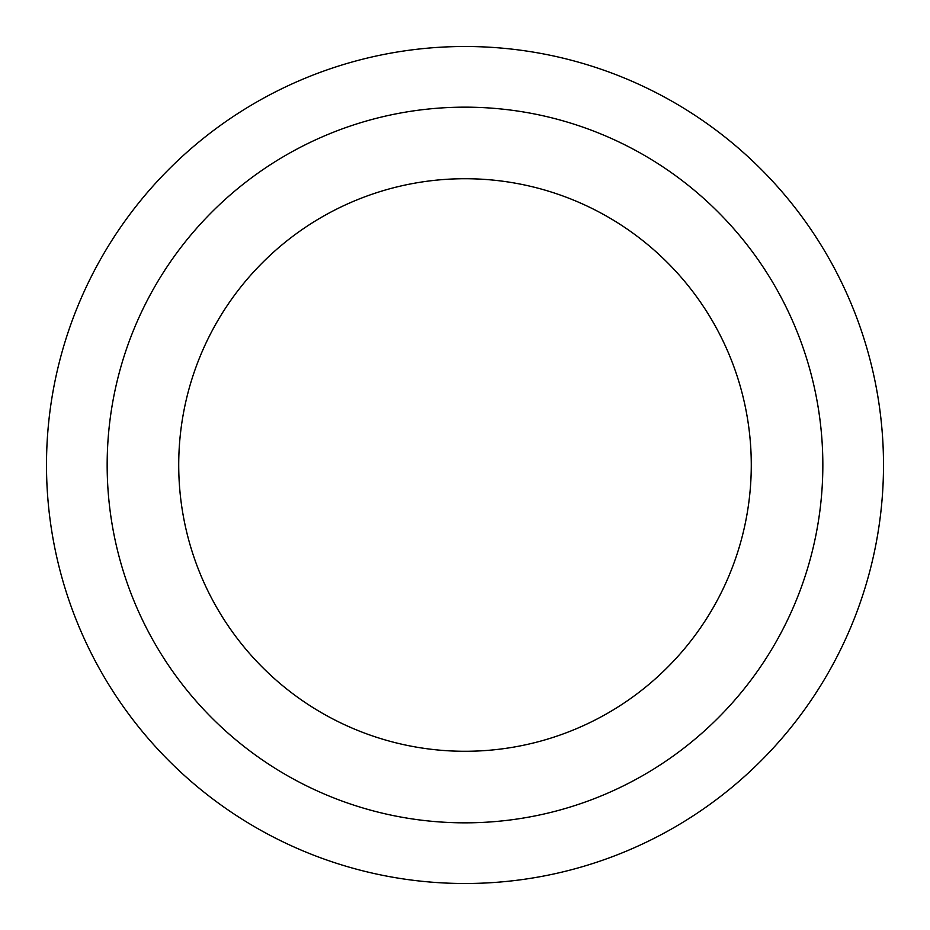 <?xml version="1.0" encoding="UTF-8"?>
<svg xmlns="http://www.w3.org/2000/svg" width="930" height="930" viewBox="0 0 930 930"><rect width="100%" height="100%" fill="white"/><g stroke="black" fill="none" stroke-linecap="round" stroke-linejoin="round"><path stroke-width="1.4" d="M465 178.723A286.277 286.277 0 0 1 712.926 608.139A286.277 286.277 0 0 1 217.074 608.139A286.277 286.277 0 0 1 465 178.723M465 107.159A357.841 357.841 0 0 1 774.899 643.92A357.841 357.841 0 0 1 155.101 643.92A357.841 357.841 0 0 1 465 107.159M465 46.5A418.5 418.5 0 0 1 827.433 674.25A418.5 418.5 0 0 1 102.567 674.25A418.5 418.5 0 0 1 465 46.5A418.5 418.5 0 0 1 827.433 674.25A418.5 418.5 0 0 1 102.567 674.25A418.5 418.5 0 0 1 465 46.5"/></g></svg>

